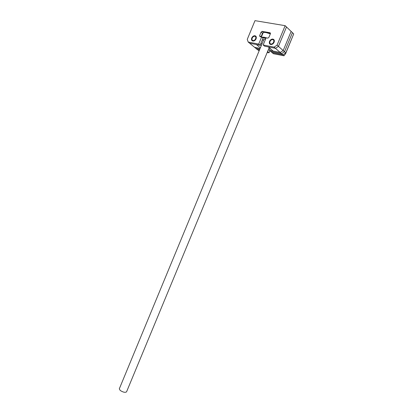<?xml version="1.0" encoding="UTF-8"?>
<svg xmlns="http://www.w3.org/2000/svg" width="413" height="413" viewBox="0 0 413 413"><rect width="100%" height="100%" fill="white"/><g stroke="black" fill="none" stroke-linecap="round" stroke-linejoin="round"><path stroke-width="0.62" d="M263.153 44.976L264.552 46.168L275.461 48.331L268.305 46.912L273.117 51.042L280.226 52.482L275.461 48.331L278.445 46.375L283.179 50.562L280.226 52.482L283.179 50.562L291.139 31.419L283.179 50.562L284.505 51.733L281.558 53.644L270.742 51.444L281.558 53.644L284.505 51.733L292.435 32.663L284.505 51.733L285.822 52.9L282.879 54.795L272.09 52.585L269.39 50.288L280.226 52.482L282.879 54.795L272.09 52.585L273.421 53.726L284.015 55.786L282.879 54.795L285.822 52.9L293.726 33.902L286.503 26.969L278.445 46.375L286.503 26.969L285.156 25.678L254.986 20.65L247.258 39.385L248.187 42.028L258.688 44.093L261.625 36.984L259.999 36.68L259.622 35.657L261.088 32.106L262.147 31.347L269.999 32.751L270.381 33.783L268.894 37.377L267.836 38.141L266.111 37.82L263.153 44.976L274.082 47.128L277.071 45.162L285.156 25.678M248.187 42.028L249.617 43.205L256.421 44.558L260.36 47.856M258.688 44.093L260.097 45.285L249.617 43.205L254.547 47.283L260.128 48.414L254.547 47.283L255.931 48.424L259.798 49.214L255.931 48.424L257.299 49.56L259.472 50.004L257.299 49.56L259.163 50.747M263.752 32.513L266.483 32.41L270.443 33.608M270.345 33.871L266.148 32.596C264.346 32.297 263.308 32.426 263.029 32.994L261.398 36.943M265.967 38.172L262.338 37.604M261.801 37.134L264.227 37.237L267.01 37.991M269.188 47.671L126.554 391.839C125.242 392.758 123.136 392.298 120.235 390.466L119.3 388.834L263.948 39.183L265.631 38.982M269.529 41.367C268.971 43.164 269.441 44.222 270.933 44.542C272.312 44.506 273.375 43.742 274.113 42.245C274.671 40.459 274.211 39.4 272.74 39.07C271.346 39.096 270.278 39.86 269.529 41.367M251.729 37.975C251.187 39.72 251.615 40.748 253.03 41.063C254.356 41.032 255.379 40.278 256.101 38.807C256.643 37.072 256.22 36.039 254.821 35.719C253.489 35.745 252.457 36.494 251.729 37.975M274.082 47.128L275.461 48.331L278.445 46.375L277.071 45.162M259.622 35.657L261.026 36.871L262.487 33.339L263.525 32.581M260.097 45.285L263.024 38.203L261.625 36.984M269.89 50.716L269.023 52.818L267.681 51.687L269.302 47.769L267.562 51.589M285.631 53.628L293.726 33.902L285.631 53.628L284.015 55.786M269.023 52.818L267.206 52.446M270.138 48.486L269.39 50.288M272.714 39.638C270.401 39.096 268.527 43.618 270.918 43.969C273.23 44.532 275.12 39.978 272.714 39.638M270.045 44.243C269.147 41.708 270.138 40.066 273.019 39.318L273.896 39.627M254.785 36.277C252.58 35.755 250.758 40.169 253.035 40.505C255.239 41.047 257.077 36.592 254.785 36.277M252.245 40.804C251.367 38.332 252.322 36.716 255.11 35.967L255.89 36.23M262.627 33.086L262.895 33.319M261.305 45.58L260.319 44.743M260.918 43.298L261.899 44.134M263.417 40.469L262.436 39.627M261.088 32.106L262.487 33.339M262.198 31.352L263.566 32.565M269.999 32.751L270.438 33.148M262.58 33.154L262.859 33.401M262.147 31.347L263.535 32.575M254.821 35.719L255.11 35.967M272.74 39.07L273.019 39.318"/></g></svg>
